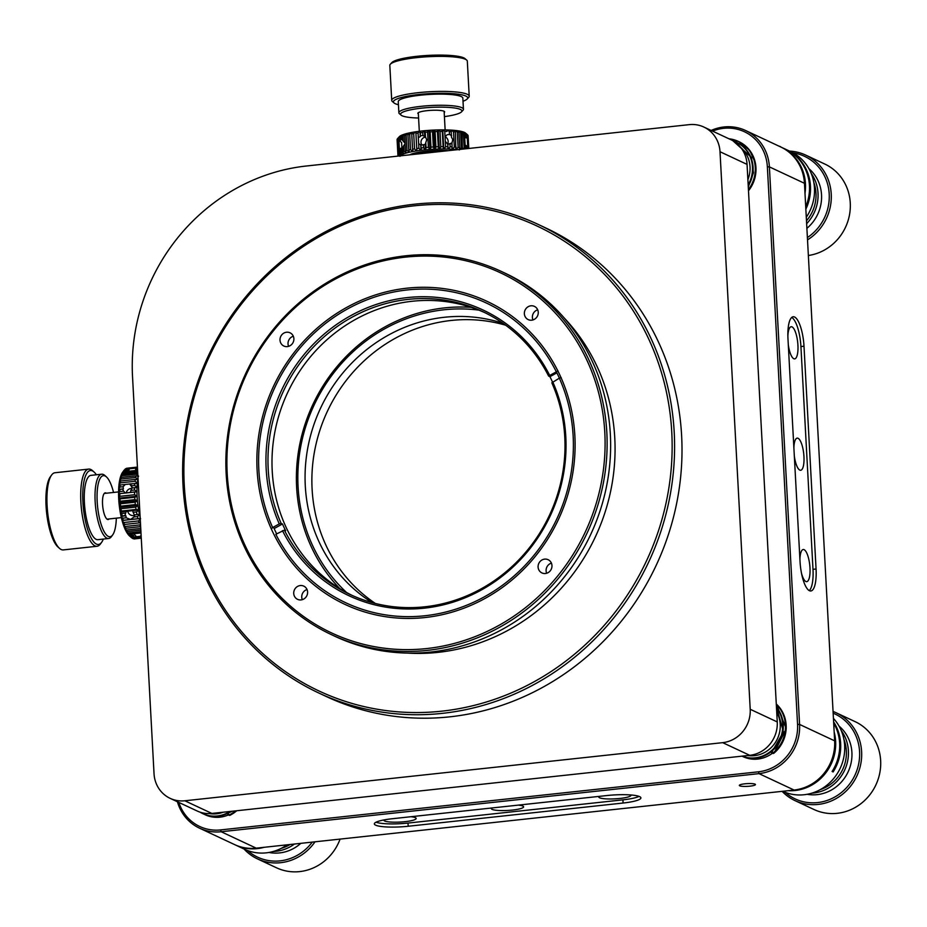 <?xml version="1.0" encoding="UTF-8"?>
<svg xmlns="http://www.w3.org/2000/svg" width="927" height="927" viewBox="0 0 927 927"><rect width="100%" height="100%" fill="white"/><g stroke="black" fill="none" stroke-linecap="round" stroke-linejoin="round"><path stroke-width="1.39" d="M748.228 185.956A30.718 28.864 -64.9 0 0 753.072 167.196A30.718 28.864 -64.9 0 0 736.93 142.526L736.339 142.248A30.718 28.864 115.1 0 1 752.469 166.918A30.718 28.864 115.1 0 1 748.17 184.774M804.995 193.291A45.272 42.538 -64.9 0 0 781.67 147.405A45.272 42.538 -64.9 0 0 781.171 147.173M733.558 141.136A30.718 28.864 115.1 0 1 736.339 142.248M806.293 217.242A45.272 42.538 -64.9 0 0 814.462 187.984A45.272 42.538 -64.9 0 0 790.685 151.634L786.675 149.757A45.272 42.538 115.1 0 1 805.853 209.131M805.714 206.733A45.272 42.538 -64.9 0 0 785.679 149.282L781.67 147.405M740.789 147.544A28.783 27.045 115.1 0 1 747.892 179.664M228.366 814.937A30.718 28.864 115.1 0 1 205.226 814.775A30.718 28.864 115.1 0 1 204.241 814.288A30.718 28.864 115.1 0 0 205.226 814.775L205.226 814.775A30.718 28.864 115.1 0 0 228.366 814.937M229.977 811.484A30.718 28.864 115.1 0 1 202.619 813.558L203.222 813.836A30.718 28.864 -64.9 0 0 231.217 811.345M235.122 844.833A45.272 42.538 -64.9 0 0 235.62 845.076A45.272 42.538 -64.9 0 0 264.079 847.313M202.619 813.558A30.718 28.864 115.1 0 1 199.989 812.145M235.62 845.076L244.635 849.294A45.272 42.538 -64.9 0 0 287.034 844.833M223.164 812.214A28.783 27.045 115.1 0 1 209.548 813.593M776.42 706.548L783.431 731.89L772.087 751.67L773.918 753.176A1.298 1.217 115.1 0 1 772.631 753.361L774.01 753.188L786.235 728.622L776.281 703.987A32.341 30.382 115.1 0 1 773.918 753.176L774.022 753.095M103.326 539.085A37.184 11.043 -96.2 0 1 101.646 542.283L100.417 543.964A38.807 11.53 -96.2 0 1 97.057 546.258A38.807 11.53 -96.2 0 1 94.96 545.876A38.807 11.53 -96.2 0 1 80.869 502.052A38.807 11.53 -96.2 0 1 88.725 469.097A38.807 11.53 -96.2 0 1 92.491 470.626L94.044 472.005A37.184 11.043 -96.2 0 1 96.373 474.775M88.725 469.097L54.96 472.747A38.807 11.53 83.8 0 0 51.599 475.053A38.807 11.53 83.8 0 0 47.659 512.573A38.807 11.53 83.8 0 0 59.513 548.378A38.807 11.53 83.8 0 0 61.194 549.514A38.807 11.53 83.8 0 0 63.291 549.908L97.057 546.258M51.599 475.053L50.371 476.733A37.184 11.043 83.8 0 0 46.605 512.689A37.184 11.043 83.8 0 0 57.972 547L59.513 548.378M101.646 542.283A37.184 11.043 -96.2 0 1 82.909 502.121A37.184 11.043 -96.2 0 1 94.044 472.005M116.327 518.158A30.718 9.131 -96.2 0 1 112.665 534.914L111.449 536.594A32.341 9.606 -96.2 0 1 108.644 538.506L97.903 539.665A32.341 9.606 -96.2 0 1 96.153 539.34A32.341 9.606 -96.2 0 1 84.6 505.678A32.341 9.606 -96.2 0 1 90.95 475.366L101.703 474.207A32.341 9.606 -96.2 0 1 104.844 475.481L106.396 476.86A30.718 9.131 -96.2 0 1 113.546 492.446M108.644 538.506A32.341 9.606 -96.2 0 1 106.895 538.181A32.341 9.606 -96.2 0 1 95.354 504.52A32.341 9.606 -96.2 0 1 101.703 474.207M112.665 534.914A30.718 9.131 -96.2 0 1 108.343 536.42A30.718 9.131 -96.2 0 1 97.103 499.665A30.718 9.131 -96.2 0 1 106.396 476.86M109.154 518.935A13.418 3.986 -96.2 0 1 106.848 519.004A13.418 3.986 -96.2 0 1 102.746 506.617A13.418 3.986 -96.2 0 1 104.102 493.639A13.418 3.986 -96.2 0 1 106.373 493.21M460.904 131.344L461.055 131.344A33.627 5.701 -3.1 0 1 463.094 131.877L464.485 133.418A35.574 6.026 176.9 0 0 463.373 133.117L464.195 148.39L463.558 149.027M463.141 131.935L463.245 131.924A33.627 5.701 -3.1 0 1 464.717 132.538L466.362 134.102L466.513 136.964L465.864 137.126M464.786 132.596L464.821 132.596A33.627 5.701 -3.1 0 1 465.528 133.071L467.544 134.821A35.574 6.026 -3.1 0 1 467.567 134.855L468.309 148.505M400.313 155.863A33.627 5.701 -3.1 0 1 400.638 155.516L398.436 153.836A35.574 6.026 176.9 0 0 398.112 154.253L397.277 138.98A35.574 6.026 -3.1 0 1 397.556 138.61L399.363 136.663A33.627 5.701 -3.1 0 1 399.607 136.431L399.63 136.42M400.638 155.516L400.719 155.458A33.627 5.701 -3.1 0 1 401.901 154.682L399.618 152.955L398.795 137.683A35.574 6.026 -3.1 0 0 398.147 138.1L399.688 136.362A33.627 5.701 -3.1 0 1 400.87 135.597L400.951 135.585M402.028 139.595L400.8 139.71L400.638 136.802A35.574 6.026 -3.1 0 0 399.676 137.219L400.997 135.527A33.627 5.701 -3.1 0 1 402.747 134.763L402.886 134.751M401.843 136.35L402.028 139.606L403.396 141.344L403.106 135.945A35.574 6.026 -3.1 0 0 401.843 136.35L402.921 134.705A33.627 5.701 -3.1 0 1 405.203 133.963L405.389 133.951M401.901 154.682L402.028 154.624A33.627 5.701 -3.1 0 1 403.778 153.859L403.952 153.789A33.627 5.701 -3.1 0 1 406.235 153.048L406.455 152.99A33.627 5.701 -3.1 0 1 409.224 152.283L406.976 150.394L406.142 135.122A35.574 6.026 -3.1 0 0 404.624 135.504L405.423 133.894A33.627 5.701 -3.1 0 1 408.181 133.187L408.425 133.187M409.224 152.283L409.479 152.225A33.627 5.701 -3.1 0 1 412.677 151.565L410.522 149.618L409.699 134.345A35.574 6.026 -3.1 0 0 407.938 134.705L408.448 133.129A33.627 5.701 -3.1 0 1 411.646 132.468L411.936 132.468M412.677 151.565L412.978 151.507A33.627 5.701 -3.1 0 1 416.547 150.904L414.531 148.911L413.697 133.639A35.574 6.026 -3.1 0 0 411.739 133.963L411.936 132.41A33.627 5.701 -3.1 0 1 415.516 131.819L415.841 131.761A33.627 5.701 -3.1 0 1 419.711 131.24L420.058 131.194A33.627 5.701 -3.1 0 1 424.16 130.753L424.52 130.719A33.627 5.701 -3.1 0 1 428.761 130.371L429.131 130.348A33.627 5.701 -3.1 0 1 433.442 130.093L433.824 130.07A33.627 5.701 -3.1 0 1 438.112 129.919L438.483 129.919A33.627 5.701 -3.1 0 1 442.666 129.873L443.013 129.873A33.627 5.701 -3.1 0 1 447.023 129.931L447.359 129.942A33.627 5.701 -3.1 0 1 451.09 130.116L451.449 137.115L452.758 139.56L451.959 142.99L447.822 144.288L445.296 141.321L445.586 146.721L444.056 148.969A33.627 5.701 -3.1 0 1 448.054 149.027L448.39 149.038A33.627 5.701 -3.1 0 1 452.133 149.212L452.434 149.224A33.627 5.701 -3.1 0 1 455.841 149.502L455.366 131.924A35.574 6.026 176.9 0 0 453.488 131.773L454.323 147.045L452.434 149.224M451.101 130.174L451.403 130.128A33.627 5.701 -3.1 0 1 454.809 130.406L455.366 131.924M454.821 130.464L455.087 130.429A33.627 5.701 -3.1 0 1 458.077 130.8L458.935 132.318A35.574 6.026 176.9 0 0 457.289 132.109L458.112 147.393L456.119 149.525A33.627 5.701 -3.1 0 1 457.498 149.676M458.112 130.858L458.32 130.834A33.627 5.701 -3.1 0 1 460.858 131.298L462.005 132.816A35.574 6.026 176.9 0 0 460.603 132.561L461.426 147.845L459.352 149.931M461.055 131.344L463.373 133.117M458.32 130.834L460.603 132.561M455.087 130.429L457.289 132.109M451.403 130.128L453.488 131.773M447.359 129.942L449.294 131.553A35.574 6.026 -3.1 0 1 451.345 131.646M443.013 129.873L444.763 131.437L445.053 136.837L447.138 134.728L449.444 134.461L451.565 135.562M449.294 131.553L449.444 134.461M444.763 131.437A35.574 6.026 -3.1 0 1 446.965 131.472L447.046 130M446.965 131.472L447.023 129.931M438.483 129.919L440.001 131.46A35.574 6.026 -3.1 0 1 442.306 131.437L442.666 129.873M433.824 130.07L435.087 131.599A35.574 6.026 -3.1 0 1 437.451 131.518L438.112 129.919M429.131 130.348L430.14 131.866A35.574 6.026 -3.1 0 1 432.515 131.727L433.442 130.093M424.52 130.719L425.226 132.237A35.574 6.026 -3.1 0 1 427.567 132.04L428.761 130.371M425.226 132.237L425.481 136.872L424.705 136.142L424.415 130.788M416.547 150.904L416.872 150.858A33.627 5.701 -3.1 0 1 420.742 150.336L421.09 150.29A33.627 5.701 -3.1 0 1 425.192 149.85L425.157 144.519L426.71 139.78L425.481 136.872L422.886 135.481L422.724 132.48L424.16 130.753M420.058 131.194L420.464 132.723A35.574 6.026 -3.1 0 1 422.724 132.48M420.464 132.723L420.29 136.617L420.001 131.263M420.29 136.617L418.32 137.636L418.065 133.013L419.711 131.24M415.841 131.761L415.933 133.303A35.574 6.026 -3.1 0 1 418.065 133.013M413.697 133.639L415.516 131.819M409.699 134.345L411.646 132.468M406.142 135.122L408.181 133.187M403.106 135.945L405.203 133.963M400.638 136.802L402.747 134.763M399.676 137.219L399.885 141.147L401.611 142.491L401.889 147.729L400.29 148.575L400.499 152.503L402.028 154.624M398.795 137.683L400.87 135.597M397.556 138.61A35.574 6.026 -3.1 0 1 397.613 138.563L399.607 136.431M397.104 139.826A35.574 6.026 -3.1 0 1 397.08 139.676A35.574 6.026 -3.1 0 1 397.104 139.432L397.289 139.201M467.579 134.936L467.938 135.261A35.574 6.026 -3.1 0 1 468.1 135.655L468.795 148.459M464.821 132.596L467.069 134.485A35.574 6.026 -3.1 0 1 467.544 134.821M467.069 134.485L467.266 138.053L464.728 137.509M463.245 131.924L465.539 133.766A35.574 6.026 -3.1 0 1 466.362 134.102M465.539 133.766L465.736 137.266L464.717 137.578M465.238 148.841L465.319 148.691A35.574 6.026 176.9 0 0 464.195 148.39M465.319 148.691L464.485 133.418M462.399 149.154L462.005 132.816M425.447 149.884L425.551 149.815A33.627 5.701 -3.1 0 1 429.804 149.467L430.174 149.432A33.627 5.701 -3.1 0 1 434.485 149.189L434.856 149.166A33.627 5.701 -3.1 0 1 439.143 149.015L439.514 149.004A33.627 5.701 -3.1 0 1 443.697 148.969L444.056 148.969M420.626 135.724L422.886 135.481M399.885 141.147L400.8 139.71M465.736 137.266L466.513 136.964L465.736 137.266M462.828 148.1A35.574 6.026 176.9 0 0 461.426 147.845M465.134 145.296L466.177 145.527L466.351 148.726M459.12 149.896L459.769 147.59L458.935 132.318M458.112 147.393A35.574 6.026 -3.1 0 1 459.769 147.59M454.323 147.045A35.574 6.026 -3.1 0 1 456.188 147.196M452.133 149.212L451.959 142.99M452.179 146.918A35.574 6.026 176.9 0 0 450.116 146.825L448.39 149.038M448.077 149.085L447.822 144.288M450.835 143.697L449.954 143.917L450.116 146.825M448.054 149.027L447.614 143.5M447.799 146.756A35.574 6.026 176.9 0 0 445.586 146.721M443.697 148.969L443.129 146.709A35.574 6.026 176.9 0 0 440.823 146.733L439.514 149.004M439.143 149.015L438.286 146.79A35.574 6.026 176.9 0 0 435.922 146.872L434.856 149.166M434.485 149.189L433.338 146.999A35.574 6.026 176.9 0 0 430.962 147.138L430.174 149.432M429.804 149.467L428.39 147.323A35.574 6.026 176.9 0 0 426.061 147.509L425.551 149.815M425.806 142.874L426.061 147.509M425.192 149.85L423.546 147.752L423.384 144.739L425.157 144.519M423.546 147.752A35.574 6.026 176.9 0 0 421.287 147.996L421.09 150.29M421.043 150.359L420.754 145.006L421.287 147.996M420.742 150.336L418.9 148.285L418.645 143.65L420.626 144.948M418.9 148.285A35.574 6.026 176.9 0 0 416.768 148.575L416.872 150.858M414.531 148.911A35.574 6.026 176.9 0 0 412.561 149.247L412.978 151.507M410.522 149.618A35.574 6.026 176.9 0 0 408.761 149.989L409.479 152.225M406.976 150.394A35.574 6.026 176.9 0 0 405.447 150.788L406.455 152.99M406.235 153.048L403.929 151.217A35.574 6.026 176.9 0 0 402.677 151.622L403.952 153.789M403.929 151.217L403.639 145.817L402.503 148.378L402.677 151.622M403.778 153.859L401.461 152.074L401.31 149.166L402.538 149.143M401.461 152.074A35.574 6.026 176.9 0 0 400.499 152.503M399.618 152.955A35.574 6.026 176.9 0 0 398.969 153.384L400.719 155.458M398.112 154.253L400.047 156.281M400.024 156.339L397.926 154.705A35.574 6.026 176.9 0 0 397.915 154.948A35.574 6.026 176.9 0 0 397.938 155.11L398.888 156.014M398.714 156.026L398.112 155.539A35.574 6.026 176.9 0 0 398.448 155.921L398.598 156.037M466.907 146.431L467.706 146.188L467.834 148.563M467.15 148.633L466.177 145.527M423.384 144.739L421.125 144.983M401.31 149.166L400.29 148.575L401.31 149.166M445.296 141.321L445.053 136.837M447.683 143.778A4.855 4.241 68.8 0 0 448.158 141.344A4.855 4.241 68.8 0 0 445.087 136.767M425.69 137.126A4.855 4.554 -64.9 0 0 421.947 145.029M418.645 143.65L418.32 137.636M428.39 147.323L427.567 132.04M428.981 130.406L430.024 149.502M430.14 131.866L430.962 147.138M433.338 146.999L432.515 131.727M433.627 130.139L434.659 149.235M435.087 131.599L435.922 146.872M438.286 146.79L437.451 131.518M438.239 129.977L439.271 149.073M440.001 131.46L440.823 146.733M443.129 146.709L442.306 131.437M442.747 129.931L443.778 149.027M397.926 154.705L397.104 139.432M398.436 153.836L397.613 138.563M398.147 138.1L398.969 153.384M405.076 143.847L403.639 145.817M403.396 141.344L405.041 143.21M404.624 135.504L405.447 150.788M407.938 134.705L408.761 149.989M411.739 133.963L412.561 149.247M415.841 131.831L416.872 150.927M415.933 133.303L416.768 148.575M467.266 138.053L467.706 146.188M467.938 135.261L468.645 148.471M138.042 478.483A33.627 9.988 83.8 0 0 137.88 479.375L137.833 479.653A33.627 9.988 83.8 0 0 137.381 483.048L137.347 483.361A33.627 9.988 83.8 0 0 137.08 487.092L137.057 487.428A33.627 9.988 83.8 0 0 136.976 491.426L136.976 491.773A33.627 9.988 83.8 0 0 137.08 495.945L137.103 496.316A33.627 9.988 83.8 0 0 137.393 500.592L137.428 500.962A33.627 9.988 83.8 0 0 137.903 505.25L137.949 505.621A33.627 9.988 83.8 0 0 138.598 509.85L138.656 510.209A33.627 9.988 83.8 0 0 139.467 514.288L139.537 514.636A33.627 9.988 83.8 0 0 140.139 517.162M137.949 505.621L135.701 507.127L120.962 508.714L119.595 507.393L138.019 505.4M119.525 507.614A33.627 9.988 83.8 0 0 120.174 511.843L121.321 511.044L136.06 509.456A35.574 10.568 -96.2 0 1 135.701 507.127M136.06 509.456L138.598 509.85M137.428 500.962L135.099 502.202L120.371 503.79L119.004 502.955A33.627 9.988 83.8 0 0 119.479 507.243L120.626 506.165L135.365 504.566A35.574 10.568 -96.2 0 1 135.099 502.202M135.365 504.566L137.903 505.25M137.103 496.316L134.716 497.278L119.977 498.865L118.679 498.309A33.627 9.988 83.8 0 0 118.969 502.585L120.139 501.229L134.867 499.63A35.574 10.568 -96.2 0 1 134.716 497.278M134.867 499.63L137.393 500.592M136.976 491.773L118.552 493.767A33.627 9.988 83.8 0 0 118.656 497.938L119.861 496.327L134.589 494.74A35.574 10.568 -96.2 0 1 134.531 492.446M134.589 494.74L137.08 495.945M137.347 483.361L129.629 483.975L132.526 487.903L131.761 488.1L130.383 492.422L137.08 491.692M130.742 490.395L134.531 489.989L136.976 491.426M137.057 487.428L134.577 487.787A35.574 10.568 83.8 0 0 134.531 489.989M134.577 487.787L131.761 488.1M132.526 487.903L137.173 487.405M131.147 485.111L131.541 485.818L134.682 485.47L137.08 487.092M134.832 483.419A35.574 10.568 83.8 0 0 134.682 485.47M137.833 479.653L135.296 479.41A35.574 10.568 83.8 0 0 135.052 481.275L137.381 483.048M138.505 476.374L135.968 475.829A35.574 10.568 83.8 0 0 135.62 477.486L137.88 479.375M137.752 473.071L136.837 472.77A35.574 10.568 83.8 0 0 136.396 474.172L138.575 476.142M137.625 470.765A35.574 10.568 83.8 0 0 137.347 471.391L137.683 471.704M137.602 470.302L123.129 471.866L121.947 473.349A33.627 9.988 83.8 0 0 121.02 475.389L121.031 475.493M135.504 470.534L135.562 469.525L137.544 469.317M137.509 468.564L135.562 469.525M135.898 469.201L135.249 468.158L137.474 467.915M141.171 536.2L140.394 536.281L141.124 535.227M125.979 530.87L125.991 531.032A33.627 9.988 83.8 0 0 127.312 533.292L128.714 534.276L140.997 532.944M140.522 524.126L139.861 524.891A35.574 10.568 83.8 0 0 140.51 526.64L140.649 526.594M140.58 518.807L138.598 520.916A35.574 10.568 83.8 0 0 139.189 522.874L140.44 522.608M139.537 514.636L137.463 516.571A35.574 10.568 83.8 0 0 137.984 518.691L140.487 518.483M137.463 516.571L134.021 516.942L134.832 514.856L139.571 514.346M134.832 514.856L139.467 514.288M138.656 510.209L136.489 511.947A35.574 10.568 83.8 0 0 136.929 514.195M136.489 511.947L133.106 512.318L132.712 510.603L120.232 512.202A33.627 9.988 83.8 0 0 121.043 516.281L121.113 516.629A33.627 9.988 83.8 0 0 122.063 520.476L122.155 520.8A33.627 9.988 83.8 0 0 123.233 524.346L124.45 524.462A35.574 10.568 -96.2 0 1 123.859 522.515L122.155 520.8M138.714 509.954L132.712 510.603M121.321 511.044A35.574 10.568 -96.2 0 1 120.962 508.714M118.552 493.767L125.354 492.967L123.384 490.928M118.656 489.085L119.942 487.069A35.574 10.568 -96.2 0 1 120.093 485.006L118.923 485.354A33.627 9.988 83.8 0 0 118.656 489.085L118.644 489.421A33.627 9.988 83.8 0 0 118.552 493.407L118.656 493.685M118.957 485.041L120.313 482.874A35.574 10.568 -96.2 0 1 120.568 480.997L119.409 481.646A33.627 9.988 83.8 0 0 118.957 485.041L119.027 485.319M119.456 481.368L120.892 479.074A35.574 10.568 -96.2 0 1 121.24 477.428L120.093 478.367A33.627 9.988 83.8 0 0 119.456 481.368L119.502 481.588M120.151 478.123L121.657 475.76A35.574 10.568 -96.2 0 1 122.097 474.357L120.939 475.586A33.627 9.988 83.8 0 0 120.151 478.123L120.174 478.297M122.04 473.199L123.731 470.812A35.574 10.568 -96.2 0 1 124.067 470.313L122.607 472.33A33.627 9.988 83.8 0 0 122.04 473.199L122.04 473.233M128.899 535.319A33.627 9.988 83.8 0 0 129.467 535.876L131.333 537.533A35.574 10.568 -96.2 0 1 131.066 537.289L128.888 535.296M127.416 533.373L127.428 533.465A33.627 9.988 83.8 0 0 128.783 535.192L130.255 536.42L133.349 536.084L134.357 534.358L136.478 536.71L131.066 537.289M124.612 528.077A33.627 9.988 83.8 0 0 125.875 530.823L127.208 531.53A35.574 10.568 -96.2 0 1 126.512 530.012L124.612 527.857M123.326 524.636A33.627 9.988 83.8 0 0 124.508 527.822L125.782 528.239A35.574 10.568 -96.2 0 1 125.133 526.49L123.337 524.358M133.106 512.318L134.172 514.497M120.626 506.165A35.574 10.568 -96.2 0 1 120.371 503.79M121.043 516.281L124.96 515.493L126.188 511.437M125.133 513.176L121.75 513.535L120.232 512.202M119.977 498.865A35.574 10.568 83.8 0 0 120.139 501.229M119.803 494.033A35.574 10.568 83.8 0 0 119.861 496.327M118.552 493.407L119.792 491.588L123.581 491.171L122.642 489.085L123.384 488.888L123.082 486.721L125.296 484.45L120.093 485.006M119.792 491.588A35.574 10.568 -96.2 0 1 119.838 489.386L118.644 489.421M118.749 489.386L123.384 488.888M122.642 489.085L119.838 489.386M119.942 487.069L123.082 486.721M121.02 475.389L122.619 472.99A35.574 10.568 -96.2 0 1 123.129 471.866M123.731 470.812L126.628 470.499L126.825 471.461M124.067 470.313A35.574 10.568 -96.2 0 1 124.311 469.989L127.219 469.676L128.378 471.403L129.456 468.784L135.249 468.158M124.438 469.977L129.456 468.784M124.983 469.271A35.574 10.568 -96.2 0 1 125.632 468.761L137.451 467.486M126.084 468.714L126.362 468.39A35.574 10.568 -96.2 0 1 127.045 468.216L137.428 467.092M134.786 538.935L134.855 538.923A35.574 10.568 -96.2 0 1 134.786 538.935A35.574 10.568 -96.2 0 1 134.148 538.935L133.859 538.714M141.263 537.915L133.361 538.772A35.574 10.568 -96.2 0 1 132.619 538.46L131.982 537.915M141.205 536.918L131.819 537.927A35.574 10.568 -96.2 0 1 131.333 537.533M130.255 536.42A35.574 10.568 -96.2 0 1 129.513 535.47L127.428 533.465M132.26 533.894L132.306 535.169L129.513 535.47M128.714 534.276A35.574 10.568 -96.2 0 1 127.984 533.025L125.991 531.032M122.063 520.476L123.245 520.29A35.574 10.568 -96.2 0 1 122.723 518.17L121.113 516.629M121.159 516.327L125.898 515.818L126.165 517.799L122.723 518.17M124.96 515.493L125.898 515.818M122.202 515.783A35.574 10.568 -96.2 0 1 121.75 513.535M119.085 502.77L137.509 500.789M126.628 470.499L127.219 469.676M133.349 536.084L132.306 535.169M118.772 498.17L137.184 496.188M125.354 492.967L130.383 492.422M125.296 484.45L129.629 483.975M131.704 488.413A4.855 4.148 -36.9 0 0 126.281 493.037M122.619 472.99L137.347 471.391M136.837 472.77L122.097 474.357M121.657 475.76L136.396 474.172M135.968 475.829L121.24 477.428M120.892 479.074L135.62 477.486M135.296 479.41L120.568 480.997M120.313 482.874L135.052 481.275M126.362 468.39L137.439 467.196M140.394 536.281L136.478 536.71M141.24 537.521L132.619 538.46M141.275 538.17L134.148 538.935M127.741 510.499A4.855 4.392 -144.5 0 0 134.739 515.192M134.021 516.942L130.603 519.444L126.165 517.799M123.245 520.29L137.984 518.691M140.209 518.529L122.179 520.476M138.598 520.916L123.859 522.515M124.45 524.462L139.189 522.874M139.861 524.891L125.133 526.49M125.782 528.239L140.51 526.64M140.753 528.471L126.512 530.012M127.208 531.53L140.834 530.059M140.927 531.635L127.984 533.025M808.356 255.504A48.505 45.585 -64.9 0 0 850.268 202.978A48.505 45.585 -64.9 0 0 824.787 164.033L805.76 155.122A48.505 45.585 115.1 0 1 831.299 195.724A48.505 45.585 115.1 0 1 807.51 239.884M789.572 151.101A48.505 45.585 115.1 0 1 805.76 155.122M793.153 152.897A46.895 44.067 115.1 0 1 828.622 188.714A46.895 44.067 115.1 0 1 807.394 237.567M808.935 168.691A38.807 36.466 115.1 0 1 806.884 228.343M811.183 173.361A38.807 36.466 115.1 0 1 806.641 223.674M813.836 182.515A37.184 34.948 115.1 0 1 806.478 220.788M448.181 150.684A25.226 4.276 176.9 0 0 409.63 154.855M444.948 151.031A25.875 4.38 176.9 0 0 410.707 154.739M703.883 127.057A30.718 28.864 115.1 0 0 689.213 124.647L306.397 166.003A194.033 182.329 115.1 0 0 132.538 376.849L154.033 773.686A30.718 28.864 115.1 0 0 170.174 798.367A30.718 28.864 115.1 0 0 184.832 800.777L722.689 742.654L749.734 755.32A30.718 28.864 -64.9 0 0 777.255 721.936L747.058 164.392A30.718 28.864 -64.9 0 0 730.928 139.71L703.883 127.057A30.718 28.864 115.1 0 1 720.012 151.727L747.058 164.392M777.255 721.936L750.21 709.271L720.012 151.727M750.21 709.271A30.718 28.864 115.1 0 1 722.689 742.654M538.32 224.473L545.725 227.949A258.703 243.106 115.1 0 1 681.623 435.702A258.703 243.106 115.1 0 1 326.316 696.536L318.911 693.06A258.703 243.106 115.1 0 1 183.013 485.308A258.703 243.106 115.1 0 1 538.32 224.473A258.703 243.106 115.1 0 1 648.773 561.855A258.703 243.106 115.1 0 1 318.911 693.06M184.253 484.821A256.767 241.275 115.1 0 1 538.031 226.489A256.767 241.275 115.1 0 1 561.739 664.149A256.767 241.275 115.1 0 1 184.253 484.821M564.207 317.973A197.266 185.365 115.1 0 1 614.775 438.019A197.266 185.365 115.1 0 1 407.301 653.072M331.472 634.671L334.971 636.316A200.499 188.401 -64.9 0 0 590.626 534.624A200.499 188.401 -64.9 0 0 505.018 273.152L501.519 271.518A200.499 188.401 -64.9 0 0 405.806 255.782A200.499 188.401 -64.9 0 0 226.153 473.662A200.499 188.401 -64.9 0 0 331.472 634.671A200.499 188.401 -64.9 0 0 587.115 532.99A200.499 188.401 -64.9 0 0 501.519 271.518M405.389 257.138A198.876 186.883 -64.9 0 0 257.787 568.378A198.876 186.883 -64.9 0 0 584.798 533.048A198.876 186.883 -64.9 0 0 405.389 257.138M307.602 591.971A7.312 6.871 115.1 0 1 297.567 599.34A7.312 6.871 115.1 0 1 294.45 589.804A7.312 6.871 115.1 0 1 307.602 591.971M551.971 565.563A7.312 6.871 115.1 0 1 541.936 572.932A7.312 6.871 115.1 0 1 538.807 563.407A7.312 6.871 115.1 0 1 551.971 565.563M538.251 312.248A7.312 6.871 115.1 0 1 528.216 319.618A7.312 6.871 115.1 0 1 525.088 310.082A7.312 6.871 115.1 0 1 538.251 312.248M293.882 338.656A7.312 6.871 115.1 0 1 283.847 346.026A7.312 6.871 115.1 0 1 280.73 336.489A7.312 6.871 115.1 0 1 293.882 338.656M574.856 435.69A167.347 157.254 115.1 0 1 344.276 604.068A167.347 157.254 115.1 0 1 328.83 318.818A167.347 157.254 115.1 0 1 574.856 435.69M293.326 336.211A7.312 6.871 -64.9 0 0 288.587 346.339M537.695 309.815A7.312 6.871 -64.9 0 0 532.944 319.942M551.414 563.129A7.312 6.871 -64.9 0 0 546.663 573.257M307.046 589.526A7.312 6.871 -64.9 0 0 302.306 599.653M276.652 533.848A165.087 155.133 115.1 0 1 273.477 527.092M271.762 528.541L272.642 527.544A165.539 155.551 115.1 0 1 347.648 308.888A165.539 155.551 115.1 0 1 556.13 371.426A165.087 155.133 115.1 0 1 559.398 378.158M471.24 307.37A165.087 155.133 -64.9 0 0 444.554 307.891A165.087 155.133 -64.9 0 0 307.416 417.521A165.087 155.133 -64.9 0 0 339.63 588.46M478.877 310.128A162.828 153.001 -64.9 0 0 443.975 309.792A162.828 153.001 -64.9 0 0 307.173 422.202A162.828 153.001 -64.9 0 0 346.64 592.562M372.202 602.631A155.226 145.863 115.1 0 1 320.557 408.17A155.226 145.863 115.1 0 1 502.99 323.314M375.377 603.465A155.226 145.863 115.1 0 1 317.416 438.61A155.226 145.863 115.1 0 1 451.194 320.464A155.226 145.863 115.1 0 1 505.667 325.226M170.174 798.367L197.219 811.021A30.718 28.864 -64.9 0 0 211.877 813.431L749.734 755.32M352.272 595.47A156.188 146.779 115.1 0 1 288.367 531.994A156.188 146.779 115.1 0 1 286.721 528.645A156.188 146.779 115.1 0 1 272.225 470.986A156.188 146.779 115.1 0 1 484.717 312.596M551.832 382.816A156.188 146.779 115.1 0 1 519.491 559.178A156.188 146.779 115.1 0 1 350.255 594.543A156.188 146.779 115.1 0 1 284.357 530.117L275.852 534.3A165.539 155.551 115.1 0 0 484.334 596.837A165.539 155.551 115.1 0 0 559.34 378.17L551.832 382.816M272.642 527.544L279.27 523.906L281.148 523.373L282.457 523.987A156.188 146.779 115.1 0 0 285.655 530.731L284.357 530.117M281.148 523.373A156.188 146.779 115.1 0 1 313.488 347.011A156.188 146.779 115.1 0 1 482.724 311.634A156.188 146.779 115.1 0 1 548.622 376.061L558.019 370.893M556.884 372.839L549.931 376.675L548.622 376.061M549.931 376.675A156.188 146.779 115.1 0 1 552.515 382.04M552.712 381.82A157.81 148.297 115.1 0 1 481.148 590.117A157.81 148.297 115.1 0 1 282.468 530.65M279.27 523.906A157.81 148.297 115.1 0 1 350.835 315.609A157.81 148.297 115.1 0 1 549.514 375.064M561.217 377.637L559.34 378.17M282.457 523.987L274.137 528.564M315.018 841.809A48.505 45.585 115.1 0 1 257.486 858.889L276.524 867.799A48.505 45.585 -64.9 0 0 299.676 871.6A48.505 45.585 -64.9 0 0 340.082 839.097M257.486 858.889A48.505 45.585 115.1 0 1 244.044 849.016M312.26 842.11A46.895 44.067 115.1 0 1 247.625 850.557M300.823 843.338A38.807 36.466 115.1 0 1 269.004 852.458M294.45 844.033A38.807 36.466 115.1 0 1 273.338 851.461M290.116 844.497A37.184 34.948 115.1 0 1 281.287 848.332M794.995 800.615L814.033 809.526A48.505 45.585 -64.9 0 0 880.65 760.627A48.505 45.585 -64.9 0 0 855.169 721.669L836.142 712.759A48.505 45.585 115.1 0 1 856.849 776.015A48.505 45.585 115.1 0 1 794.995 800.615A48.505 45.585 115.1 0 1 782.11 791.345M833.049 711.449A48.505 45.585 115.1 0 1 836.142 712.759M833.153 713.187A46.895 44.067 115.1 0 1 852.458 779.827A46.895 44.067 115.1 0 1 785.192 792.33M839.051 726.108A38.807 36.466 115.1 0 1 848.089 771.913A38.807 36.466 115.1 0 1 807.127 794.3M841.218 730.511A38.807 36.466 115.1 0 1 844.59 770.267A38.807 36.466 115.1 0 1 811.89 793.141M843.883 739.282A37.184 34.948 115.1 0 1 820.337 789.584M772.388 753.245A30.718 28.864 115.1 0 1 743.083 756.664A30.718 28.864 115.1 0 1 742.087 756.177A30.718 28.864 115.1 0 0 743.083 756.664L743.083 756.664A30.718 28.864 115.1 0 0 772.388 753.245M742.04 756.154A30.718 28.864 -64.9 0 0 783.269 724.752A30.718 28.864 -64.9 0 0 776.467 707.255M788.17 790.685A45.272 42.538 -64.9 0 0 834.161 732.006M776.49 707.741A30.718 28.864 115.1 0 1 782.666 724.474A30.718 28.864 115.1 0 1 742.11 756.142M782.689 791.276A45.272 42.538 -64.9 0 0 804.091 794.74A45.272 42.538 -64.9 0 0 841.554 765.076A45.272 42.538 -64.9 0 0 833.431 718.39M833.616 721.901A45.272 42.538 115.1 0 1 833.118 771.948L832.11 771.473A45.272 42.538 -64.9 0 0 833.686 723.153M776.733 712.168A28.783 27.045 115.1 0 1 775.134 742.828A28.783 27.045 115.1 0 1 747.765 755.54M780.743 146.976L780.592 146.79A8.088 0.904 -172.8 0 0 780.233 146.547A8.088 0.904 -172.8 0 0 778.854 146.095M178.83 802.423A43.662 41.02 -64.9 0 0 220.58 829.92L758.437 771.809A43.662 41.02 -64.9 0 0 797.556 724.369L767.359 166.814A43.662 41.02 -64.9 0 0 712.539 131.113M177.428 801.762A45.272 42.538 -64.9 0 0 199.56 828.193A45.272 42.538 -64.9 0 0 221.171 831.739L759.016 773.628A45.272 42.538 -64.9 0 0 799.584 724.439L769.387 166.883A45.272 42.538 -64.9 0 0 745.609 130.522A45.272 42.538 -64.9 0 0 711.136 130.452M749.885 786.166A8.088 1.367 -3.1 0 1 739.317 785.424A8.088 1.367 -3.1 0 1 747.313 783.616A8.088 1.367 -3.1 0 1 755.459 784.555A8.088 1.367 -3.1 0 1 749.885 786.166M199.56 828.193L234.612 844.601A45.272 42.538 -64.9 0 0 256.223 848.159L221.171 831.739L220.58 829.92M767.359 166.814L769.387 166.883L804.451 183.291A45.272 42.538 -64.9 0 0 780.673 146.941L745.609 130.522M787.973 338.726L800.036 561.495A25.875 7.683 83.8 0 0 810.835 590.974A25.875 7.683 83.8 0 0 816.061 569.004L803.999 346.235A25.875 7.683 83.8 0 0 793.211 316.756A25.875 7.683 83.8 0 0 787.973 338.726M804.451 183.291L834.648 740.847L799.584 724.439L797.556 724.369M758.437 771.809L759.016 773.628L794.08 790.047A45.272 42.538 -64.9 0 0 834.648 740.847M794.08 790.047L256.223 848.159M623.083 803.037A25.875 4.38 176.9 0 0 640.905 797.88A25.875 4.38 176.9 0 0 607.058 795.528L392.167 818.75A25.875 4.38 176.9 0 0 374.346 823.906A25.875 4.38 176.9 0 0 408.193 826.258L623.083 803.037L622.909 799.85A25.875 4.38 176.9 0 0 639.051 796.386M809.236 590.615A25.875 7.683 83.8 0 0 812.991 569.329L816.061 569.004M803.999 346.235L800.928 346.571A25.875 7.683 83.8 0 0 791.728 317.451M800.928 346.571L812.991 569.329M376.026 822.214A25.875 4.38 176.9 0 0 408.019 823.072L622.909 799.85M799.92 559.282A16.165 4.809 -96.2 0 1 803.245 549.502A16.165 4.809 -96.2 0 1 809.989 567.927A16.165 4.809 -96.2 0 1 806.722 581.658A16.165 4.809 -96.2 0 1 801.507 573.303M787.869 336.003A16.165 4.809 -96.2 0 1 791.183 326.733A16.165 4.809 -96.2 0 1 797.927 345.157A16.165 4.809 -96.2 0 1 794.648 358.888A16.165 4.809 -96.2 0 1 788.286 344.577M793.883 447.903A16.165 4.809 -96.2 0 1 797.208 438.123A16.165 4.809 -96.2 0 1 803.952 456.547A16.165 4.809 -96.2 0 1 800.685 470.267A16.165 4.809 -96.2 0 1 794.323 455.957M630.963 794.984A16.165 2.735 -3.1 0 1 631.044 795.227A16.165 2.735 -3.1 0 1 619.908 798.448A16.165 2.735 -3.1 0 1 598.749 796.977A16.165 2.735 -3.1 0 1 599.074 796.397M410.916 816.722A16.165 2.735 -3.1 0 1 416.153 818.448A16.165 2.735 -3.1 0 1 405.018 821.67A16.165 2.735 -3.1 0 1 383.859 820.198A16.165 2.735 -3.1 0 1 383.905 819.955M518.367 805.111A16.165 2.735 -3.1 0 1 523.593 806.838A16.165 2.735 -3.1 0 1 512.457 810.059A16.165 2.735 -3.1 0 1 491.31 808.587A16.165 2.735 -3.1 0 1 491.623 808.008M228.714 812.852L232.364 811.218M227.66 813.385L228.355 814.926A1.298 1.217 -64.9 0 1 227.729 813.431L229.398 814.903A32.341 30.382 -64.9 0 0 235.458 810.893M229.05 815.262L228.355 814.926A1.298 1.217 -64.9 0 0 229.398 814.903L230.186 815.239L229.05 815.262A1.298 1.217 -64.9 0 0 230.105 815.227A32.341 30.382 -64.9 0 0 236.698 810.754M398.436 104.728A37.184 6.304 -3.1 0 1 394.033 102.943L392.353 101.483A38.807 6.57 -3.1 0 1 391.715 100.383A38.807 6.57 -3.1 0 1 418.448 92.654A38.807 6.57 -3.1 0 1 469.213 96.188A38.807 6.57 -3.1 0 1 468.703 97.347L467.196 98.98A37.184 6.304 -3.1 0 1 463.013 101.228M469.213 96.188L467.324 61.182A38.807 6.57 176.9 0 0 466.687 60.081A38.807 6.57 176.9 0 0 416.547 57.648A38.807 6.57 176.9 0 0 390.337 64.218A38.807 6.57 176.9 0 0 389.827 65.377L391.715 100.383M466.687 60.081L465.006 58.621A37.184 6.304 176.9 0 0 428.147 55.4A37.184 6.304 176.9 0 0 391.843 62.584L390.337 64.218M394.033 102.943A37.184 6.304 -3.1 0 1 419.039 94.484A37.184 6.304 -3.1 0 1 467.196 98.98M418.587 118.019A30.718 5.203 -3.1 0 1 401.078 115.133L399.398 113.673A32.341 5.481 -3.1 0 1 398.865 112.758L398.262 101.622A32.341 5.481 -3.1 0 1 420.534 95.18A32.341 5.481 -3.1 0 1 462.84 98.123L463.454 109.27A32.341 5.481 -3.1 0 1 463.013 110.232L461.507 111.866A30.718 5.203 -3.1 0 1 444.415 116.617M398.865 112.758A32.341 5.481 -3.1 0 1 421.136 106.327A32.341 5.481 -3.1 0 1 463.454 109.27M401.078 115.133A30.718 5.203 -3.1 0 1 421.727 108.146A30.718 5.203 -3.1 0 1 461.507 111.866M418.355 113.905A13.418 2.271 -3.1 0 1 418.019 112.932A13.418 2.271 -3.1 0 1 431.125 110.336A13.418 2.271 -3.1 0 1 444.427 111.495A13.418 2.271 -3.1 0 1 444.195 112.515M776.305 704.346A32.341 30.382 115.1 0 1 773.222 752.851A1.298 1.217 115.1 0 1 771.252 751.809L772.145 750.882M211.877 813.431L184.832 800.777M748.425 189.618A32.341 30.382 115.1 0 0 738.274 141.368L728.97 138.795A32.341 30.382 115.1 0 1 738.274 141.368L738.97 141.704A32.341 30.382 115.1 0 1 748.495 190.765M732.863 140.719L751.438 157.393L753.454 172.746L748.286 186.953M408.193 826.258L408.019 823.072M771.194 751.67L772.631 753.361M397.08 139.676L397.915 154.948M418.297 112.7L419.305 131.286M444.126 111.298L445.134 129.896M107.045 519.166L121.344 517.614M104.264 493.442L118.563 491.901M738.97 141.704L749.734 150.394L755.482 163.314L755.03 177.799L748.495 190.881M236.814 810.743L230.186 815.239"/></g></svg>
